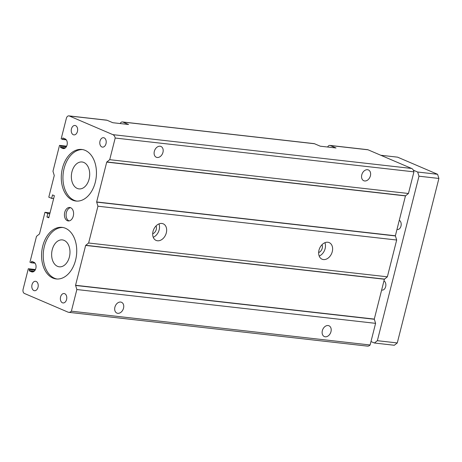 <?xml version="1.0" encoding="UTF-8"?>
<svg xmlns="http://www.w3.org/2000/svg" width="462" height="462" viewBox="0 0 462 462"><rect width="100%" height="100%" fill="white"/><g stroke="black" fill="none" stroke-linecap="round" stroke-linejoin="round"><path stroke-width="0.69" d="M66.644 146.183L59.517 145.374L52.968 171.258L54.268 175.508L48.793 197.153L51.646 198.377L52.524 194.912L54.377 195.709L48.793 217.781L46.939 216.99L48.937 217.215M35.43 269.542L28.303 268.74L23.1 289.299A3.384 2.275 -83.5 0 0 24.422 293.462L67.978 312.121A5.642 3.794 -83.5 0 0 68.711 312.318A5.642 3.794 -83.5 0 0 71.379 311.18L76.859 289.535L75.56 285.279L85.643 245.42L88.629 243.006L387.364 276.813L396.673 240.021L395.374 235.77L405.463 195.905L408.448 193.491L413.923 171.847A5.642 3.794 -83.5 0 0 411.613 168.457L368.058 149.803A3.384 2.275 -83.5 0 0 367.619 149.682L329.862 145.409A3.384 2.275 96.5 0 1 330.301 145.53L336.013 147.973L320.247 146.188L314.535 143.746A3.384 2.275 -83.5 0 0 314.096 143.624L122.413 121.933A3.384 2.275 96.5 0 1 122.852 122.049L128.563 124.497L112.797 122.713L107.086 120.264A3.384 2.275 -83.5 0 0 106.641 120.149L68.89 115.875A3.384 2.275 -83.5 0 0 66.366 118.318L61.163 138.883L66.268 139.824L62.364 139.38M88.629 243.006L97.944 206.208L396.673 240.021M332.27 251.657A9.026 6.549 -66.8 0 1 322.078 259.205A9.026 6.549 -66.8 0 1 319.612 248.325A9.026 6.549 -66.8 0 1 329.187 242.608A9.026 6.549 -66.8 0 1 332.27 251.657M153.032 231.37A9.026 6.549 -66.8 0 1 163.225 223.822A9.026 6.549 -66.8 0 1 166.308 232.871A9.026 6.549 -66.8 0 1 156.116 240.419A9.026 6.549 -66.8 0 1 153.032 231.37M319.202 256.058A9.026 6.549 113.2 0 0 325.132 248.596A9.026 6.549 113.2 0 0 324.925 242.694M318.647 252.552A5.076 3.684 113.2 0 0 322.228 248.267A5.076 3.684 113.2 0 0 322.008 244.71M28.303 268.74L29.447 269.225L29.349 270.865L31.491 271.783A4.966 3.338 96.5 0 0 32.138 271.956A4.966 3.338 96.5 0 0 35.944 267.885A4.966 3.338 96.5 0 0 33.899 262.26L31.728 261.336L31.116 262.745L29.943 262.243L36.492 236.365L39.484 233.945L44.958 212.301L47.811 213.525L49.815 213.75M47.811 213.525L46.939 216.99M44.958 212.301L50.035 212.878M51.646 198.377L53.65 198.602M120.184 123.545A3.384 2.275 96.5 0 1 122.413 121.933M64.097 240.367A13.542 9.107 -83.5 0 0 62.335 239.899A13.542 9.107 -83.5 0 0 51.761 252.327A13.542 9.107 -83.5 0 0 59.286 266.811A13.542 9.107 -83.5 0 0 69.664 255.711A13.542 9.107 -83.5 0 0 64.097 240.367M77.241 188.427A13.542 9.107 -83.5 0 0 79.002 188.894A13.542 9.107 -83.5 0 0 89.38 177.795A13.542 9.107 -83.5 0 0 83.813 162.451A13.542 9.107 -83.5 0 0 82.051 161.983A13.542 9.107 -83.5 0 0 71.674 173.083A13.542 9.107 -83.5 0 0 77.241 188.427M59.517 145.374L60.661 145.865L66.47 146.523M62.335 139.38L62.942 137.971L65.113 138.895A4.966 3.338 96.5 0 1 67.163 144.519A4.966 3.338 96.5 0 1 63.358 148.591A4.966 3.338 96.5 0 1 62.705 148.417L60.562 147.499L60.661 145.865M68.89 115.875A3.384 2.275 -83.5 0 1 69.329 115.991L112.884 134.65L411.613 168.457M97.944 206.208L96.645 201.958L106.728 162.098L109.713 159.679L115.194 138.034A5.642 3.794 -83.5 0 0 112.884 134.65M115.194 138.034L413.923 171.847M109.713 159.679L408.448 193.491M370.409 175.826A5.867 4.256 -66.8 0 1 363.785 180.734A5.867 4.256 -66.8 0 1 362.179 173.66A5.867 4.256 -66.8 0 1 368.405 169.947A5.867 4.256 -66.8 0 1 370.409 175.826M162.959 152.345A5.867 4.256 -66.8 0 1 156.329 157.253A5.867 4.256 -66.8 0 1 154.73 150.185A5.867 4.256 -66.8 0 1 160.949 146.466A5.867 4.256 -66.8 0 1 162.959 152.345M76.859 289.535L375.589 323.348L374.289 319.092L384.378 279.233L387.364 276.813M71.379 311.18L370.114 344.987L375.589 323.348M330.977 331.658A5.867 4.256 -66.8 0 1 324.353 336.561A5.867 4.256 -66.8 0 1 322.747 329.493A5.867 4.256 -66.8 0 1 328.973 325.774A5.867 4.256 -66.8 0 1 330.977 331.658M123.527 308.177A5.867 4.256 -66.8 0 1 116.898 313.08A5.867 4.256 -66.8 0 1 115.298 306.011A5.867 4.256 -66.8 0 1 121.523 302.292A5.867 4.256 -66.8 0 1 123.527 308.177M68.711 312.318L367.44 346.125A5.642 3.794 -83.5 0 0 370.114 344.987M327.633 147.026A3.384 2.275 96.5 0 1 329.862 145.409M106.006 143.694A4.741 3.188 96.5 0 1 102.472 147.118A4.741 3.188 96.5 0 1 99.838 142.053A4.741 3.188 96.5 0 1 103.54 137.699A4.741 3.188 96.5 0 1 106.006 143.694M77.443 131.462A4.741 3.188 96.5 0 1 73.908 134.887A4.741 3.188 96.5 0 1 71.275 129.816A4.741 3.188 96.5 0 1 74.977 125.468A4.741 3.188 96.5 0 1 77.443 131.462M62.896 227.5A25.953 17.458 -83.5 0 0 43.468 251.392A25.953 17.458 -83.5 0 0 57.063 279.019M66.574 299.526A4.741 3.188 96.5 0 1 63.04 302.951A4.741 3.188 96.5 0 1 60.407 297.88A4.741 3.188 96.5 0 1 64.108 293.532A4.741 3.188 96.5 0 1 66.574 299.526M82.611 149.584A25.953 17.458 -83.5 0 0 63.184 173.475A25.953 17.458 -83.5 0 0 76.779 201.103M75.572 260.198A25.953 17.458 96.5 0 1 56.231 278.956A25.953 17.458 96.5 0 1 41.805 251.201A25.953 17.458 96.5 0 1 62.07 227.373A25.953 17.458 96.5 0 1 75.572 260.198M38.011 287.289A4.741 3.188 96.5 0 1 34.483 290.714A4.741 3.188 96.5 0 1 31.843 285.649A4.741 3.188 96.5 0 1 35.545 281.294A4.741 3.188 96.5 0 1 38.011 287.289M70.588 207.686A6.768 4.556 -83.5 0 0 66.147 213.883A6.768 4.556 -83.5 0 0 69.092 220.917M95.288 182.288A25.953 17.458 96.5 0 1 75.947 201.039A25.953 17.458 96.5 0 1 61.521 173.29A25.953 17.458 96.5 0 1 81.786 149.463A25.953 17.458 96.5 0 1 95.288 182.288M73.291 216.043A6.768 4.556 96.5 0 1 68.249 220.934A6.768 4.556 96.5 0 1 64.484 213.698A6.768 4.556 96.5 0 1 69.768 207.478A6.768 4.556 96.5 0 1 73.291 216.043M153.24 237.272A9.026 6.549 113.2 0 0 159.171 229.816A9.026 6.549 113.2 0 0 158.963 223.908M152.685 233.772A5.076 3.684 113.2 0 0 156.266 229.487A5.076 3.684 113.2 0 0 156.046 225.924M380.798 155.261L397.591 157.161L437.578 174.29L438.9 178.453L397.28 342.937L377.362 340.685L374.399 343.012L370.98 341.551M374.399 343.012L394.317 345.264L397.28 342.937M381.658 289.98A4.741 3.188 -83.5 0 0 382.12 290.084A4.741 3.188 -83.5 0 0 385.73 286.319A4.741 3.188 -83.5 0 0 383.957 280.902M396.991 229.383A4.741 3.188 -83.5 0 0 397.453 229.487A4.741 3.188 -83.5 0 0 401.062 225.722A4.741 3.188 -83.5 0 0 399.289 220.305M413.351 170.183L417.665 172.031L418.982 176.195L377.362 340.685M437.578 174.29L417.665 172.031M438.9 178.453L418.982 176.195M122.852 122.049L314.535 143.746M29.447 269.225L35.256 269.883M29.533 269.508L35.112 270.137M29.262 270.588L34.286 271.154M29.349 270.865L34.003 271.39M31.491 271.783L32.814 271.933M31.56 261.498L32.323 261.584M31.283 262.578L34.887 262.988M31.15 262.739L35.048 263.184L31.116 262.745M60.747 146.142L66.326 146.772M60.476 147.222L65.5 147.794M60.562 147.499L65.217 148.025M62.705 148.417L64.027 148.568M62.774 138.132L63.537 138.219M62.503 139.212L66.101 139.622M69.329 115.991L107.086 120.264M330.301 145.53L368.058 149.803M106.809 161.96L405.544 195.773M106.728 162.098L405.463 195.905M96.645 201.958L395.374 235.77M96.645 202.125L395.38 235.938M85.724 245.287L384.459 279.1M85.643 245.42L384.378 279.233M75.56 285.279L374.289 319.092M75.56 285.452L374.295 319.265"/></g></svg>
